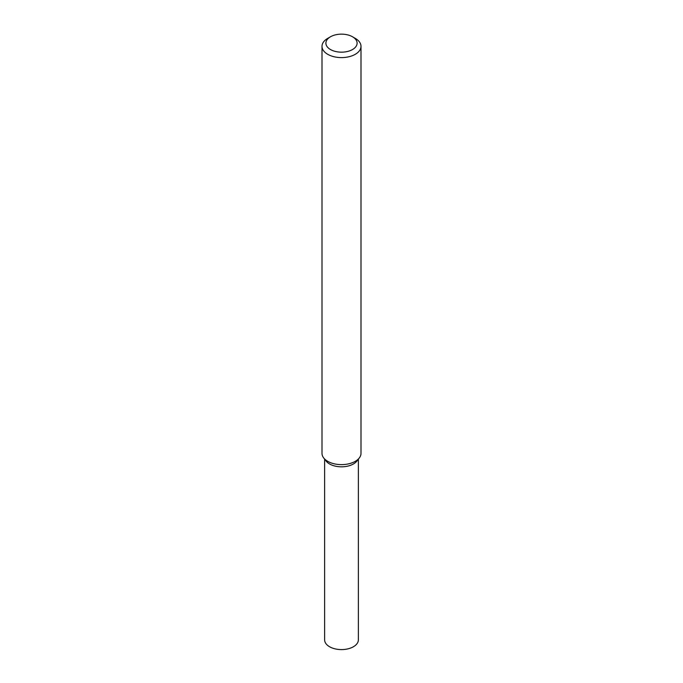 <?xml version="1.0" encoding="UTF-8"?>
<svg xmlns="http://www.w3.org/2000/svg" width="683" height="683" viewBox="0 0 683 683"><rect width="100%" height="100%" fill="white"/><g stroke="black" fill="none" stroke-linecap="round" stroke-linejoin="round"><path stroke-width="1.02" d="M352.53 36.788L355.288 38.376A19.5 11.261 180 0 1 361 46.342L361 453.358A19.5 11.261 180 0 1 359.301 457.96L356.893 461.059A16.87 9.741 180 0 1 353.427 463.97A16.87 9.741 180 0 1 326.107 461.059L323.699 457.96A19.5 11.261 180 0 1 322 453.358L322 46.342A19.5 11.261 180 0 1 327.712 38.376L330.47 36.788A15.598 9.007 180 0 1 352.53 36.788A15.598 9.007 180 0 1 352.53 49.526A15.598 9.007 180 0 1 330.47 49.526A15.598 9.007 180 0 1 330.47 36.788M359.301 457.96A19.5 11.261 180 0 1 355.288 461.324A19.5 11.261 180 0 1 323.699 457.96M361 46.342A19.5 11.261 180 0 1 355.288 54.299A19.5 11.261 180 0 1 334.038 56.74A19.5 11.261 180 0 1 322 46.342M358.37 459.164L358.37 639.851A16.87 9.741 180 0 1 353.427 646.741A16.87 9.741 180 0 1 335.046 648.85A16.87 9.741 180 0 1 324.63 639.851L324.63 459.164M357.832 459.505A16.87 9.741 180 0 1 353.427 463.97A16.87 9.741 180 0 1 337.052 466.48A16.87 9.741 180 0 1 325.168 459.505"/></g></svg>
